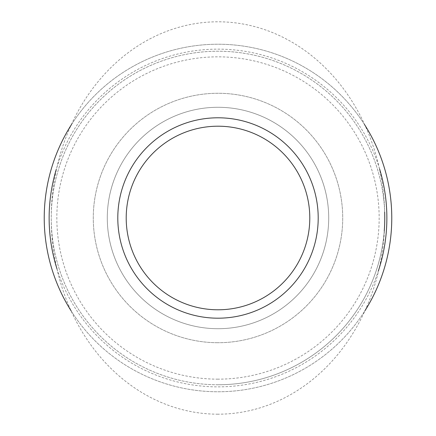 <?xml version="1.0" encoding="UTF-8"?>
<svg xmlns="http://www.w3.org/2000/svg" width="436" height="436" viewBox="0 0 436 436"><rect width="100%" height="100%" fill="white"/><g stroke="black" fill="none" stroke-linecap="round" stroke-linejoin="round"><path stroke-width="0.33" stroke-dasharray="2.18 1.64" d="M218 328.706A110.711 110.711 0 0 0 313.876 162.639A110.711 110.711 0 0 0 122.124 162.639A110.711 110.711 0 0 0 218 328.706A110.711 110.711 0 0 1 122.124 162.639A110.711 110.711 0 0 1 313.876 162.639A110.711 110.711 0 0 1 218 328.706A110.711 110.711 0 0 1 122.124 162.639A110.711 110.711 0 0 1 313.876 162.639A110.711 110.711 0 0 1 218 328.706M218 342.718A124.723 124.723 0 0 1 109.986 155.636A124.723 124.723 0 0 1 326.014 155.636A124.723 124.723 0 0 1 218 342.718A124.723 124.723 0 0 0 326.014 155.636A124.723 124.723 0 0 0 109.986 155.636A124.723 124.723 0 0 0 218 342.718M126.211 217.995A91.789 91.789 0 0 1 263.894 138.501A91.789 91.789 0 0 1 263.894 297.488A91.789 91.789 0 0 1 126.211 217.995A91.789 91.789 0 0 1 263.894 138.501A91.789 91.789 0 0 1 263.894 297.488A91.789 91.789 0 0 1 126.211 217.995M71.155 310.912A173.773 173.773 0 0 0 218 391.768A173.773 173.773 0 0 0 368.491 131.111A173.773 173.773 0 0 0 67.509 131.111A173.773 173.773 0 0 0 218 391.768A173.773 173.773 0 0 0 364.894 310.835M364.458 124.473A173.773 173.773 0 0 0 71.564 124.44M56.991 268.914A168.868 168.868 0 0 0 378.328 271.029M379.631 169.092A168.868 168.868 0 0 0 56.266 169.44M218 414.189A196.195 166.765 -90 0 1 73.575 119.9A196.195 166.765 -90 0 1 362.425 119.9A196.195 166.765 -90 0 1 218 414.189M218 309.789A91.789 91.789 0 0 0 297.494 172.1A91.789 91.789 0 0 0 138.506 172.1A91.789 91.789 0 0 0 218 309.789M218 379.157A161.162 161.162 0 0 1 78.431 137.416A161.162 161.162 0 0 1 357.569 137.416A161.162 161.162 0 0 1 218 379.157M384.661 212.01A166.765 166.765 0 0 0 214.011 51.279A166.765 166.765 0 0 0 51.246 219.989A166.765 166.765 0 0 0 218 384.759A166.765 166.765 0 0 0 384.252 231.075M218 384.759A166.765 166.765 0 0 1 73.575 134.61A166.765 166.765 0 0 1 362.425 134.61A166.765 166.765 0 0 1 218 384.759"/><path stroke-width="0.65" d="M364.894 310.835A173.773 173.773 0 0 0 364.458 124.473M71.564 124.44A173.773 173.773 0 0 0 71.155 310.912M378.328 271.029A168.868 168.868 0 0 0 379.631 169.092M56.266 169.44A168.868 168.868 0 0 0 56.991 268.914M218 318.193A100.198 100.198 0 0 0 304.775 167.893A100.198 100.198 0 0 0 131.225 167.893A100.198 100.198 0 0 0 218 318.193M218 309.789A91.789 91.789 0 0 1 138.506 172.1A91.789 91.789 0 0 1 297.494 172.1A91.789 91.789 0 0 1 218 309.789M384.252 231.075A166.765 166.765 0 0 0 384.661 212.01"/></g></svg>
